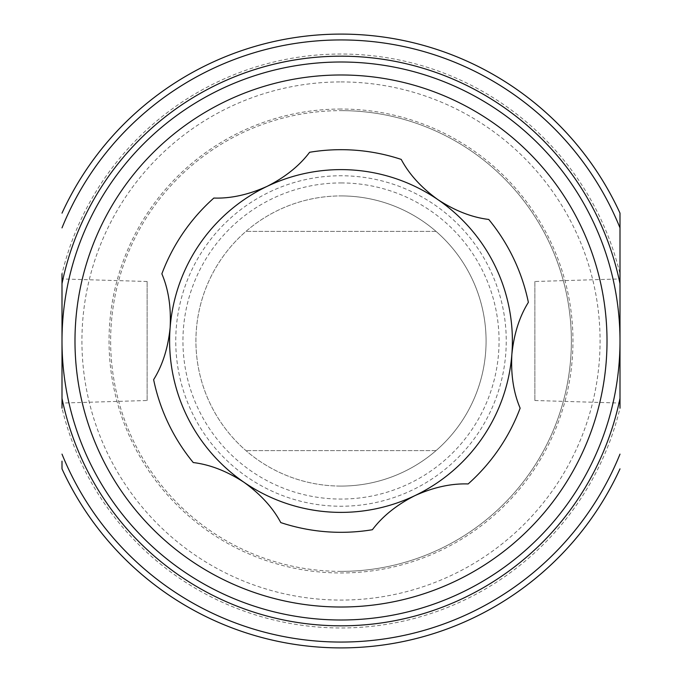 <?xml version="1.0" encoding="UTF-8"?>
<svg xmlns="http://www.w3.org/2000/svg" width="682" height="682" viewBox="0 0 682 682"><rect width="100%" height="100%" fill="white"/><g stroke="black" fill="none" stroke-linecap="round" stroke-linejoin="round"><path stroke-width="0.51" stroke-dasharray="3.41 2.56" d="M534.867 281.495L534.867 400.505L534.867 281.495L619.998 278.947L619.998 283.635L619.998 278.947M619.998 398.365L619.998 341A278.998 278.998 0 0 1 341 619.998A278.998 278.998 0 0 1 62.002 341A278.998 278.998 0 0 1 341 62.002A278.998 278.998 0 0 1 619.998 341A278.998 278.998 0 0 1 341 619.998A278.998 278.998 0 0 1 62.002 341A278.998 278.998 0 0 1 341 62.002A278.998 278.998 0 0 1 619.998 341A278.998 278.998 0 0 1 341 619.998A278.998 278.998 0 0 1 62.002 341A278.998 278.998 0 0 1 341 62.002A278.998 278.998 0 0 1 619.998 341L619.998 398.365M534.867 400.505L619.998 403.053M147.133 400.505L147.133 281.495L147.133 400.505L62.002 403.053L62.002 283.635L62.002 403.053M147.133 281.495L62.002 278.947M341 571.371A230.371 230.371 0 0 1 110.629 341A230.371 230.371 0 0 1 341 110.629A230.371 230.371 0 0 0 110.629 341A230.371 230.371 0 0 0 341 571.371A230.371 230.371 0 0 0 571.371 341A230.371 230.371 0 0 0 341 110.629A230.371 230.371 0 0 1 571.371 341A230.371 230.371 0 0 1 341 571.371A230.371 230.371 0 0 0 571.371 341A230.371 230.371 0 0 0 341 110.629M341 486.078A145.078 145.078 0 0 1 195.922 341A145.078 145.078 0 0 1 341 195.922A145.078 145.078 0 0 0 245.946 450.606A145.078 145.078 0 0 0 436.054 450.606A145.078 145.078 0 0 0 341 195.922A145.078 145.078 0 0 1 486.078 341A145.078 145.078 0 0 1 341 486.078A145.078 145.078 0 0 0 486.078 341A145.078 145.078 0 0 0 341 195.922M62.002 213.142A306.9 306.9 0 0 1 619.998 213.142L619.998 220.84M434.477 204.736A165.249 165.249 0 0 1 477.264 434.477A165.249 165.249 0 0 1 247.523 477.264A165.249 165.249 0 0 1 204.736 247.523A165.249 165.249 0 0 1 434.477 204.736M437.955 199.673A171.387 171.387 0 0 1 482.327 437.955A171.387 171.387 0 0 1 244.045 482.327A119.572 119.572 0 0 0 193.262 462.549A191.318 191.318 0 0 1 153.629 379.644A119.572 119.572 0 0 0 161.864 273.832A191.318 191.318 0 0 1 213.85 198.053A119.572 119.572 0 0 0 309.602 152.282A191.318 191.318 0 0 1 401.221 159.409A119.572 119.572 0 0 0 488.738 219.451A191.318 191.318 0 0 1 528.371 302.356A119.572 119.572 0 0 0 520.136 408.168A191.318 191.318 0 0 1 468.15 483.947A119.572 119.572 0 0 0 372.398 529.718A191.318 191.318 0 0 1 280.779 522.591A119.572 119.572 0 0 0 244.045 482.327A171.387 171.387 0 0 0 511.867 354.299A171.387 171.387 0 0 0 267.08 186.374A171.387 171.387 0 0 0 244.045 482.327A171.387 171.387 0 0 1 199.673 244.045A171.387 171.387 0 0 1 437.955 199.673M436.054 231.394L245.946 231.394L436.054 231.394M436.054 450.606L245.946 450.606L436.054 450.606M619.998 468.858A306.9 306.9 0 0 1 62.002 468.858L62.002 461.16M619.998 273.832L619.998 408.168A286.969 286.969 0 0 1 62.002 408.168L62.002 273.832A286.969 286.969 0 0 1 619.998 273.832M341 109.035A231.965 231.965 0 0 0 109.035 341A231.965 231.965 0 0 0 341 572.965A231.965 231.965 0 0 0 572.965 341A231.965 231.965 0 0 0 341 109.035M341 182.938A158.062 158.062 0 0 1 499.062 341A158.062 158.062 0 0 1 341 499.062A158.062 158.062 0 0 1 182.938 341A158.062 158.062 0 0 1 341 182.938M341 81.925A259.075 259.075 0 0 1 600.075 341A259.075 259.075 0 0 1 341 600.075A259.075 259.075 0 0 1 81.925 341A259.075 259.075 0 0 1 341 81.925M619.998 341A278.998 278.998 0 0 1 341 619.998A278.998 278.998 0 0 1 62.002 341A278.998 278.998 0 0 1 341 62.002A278.998 278.998 0 0 1 619.998 341M341 34.1A306.9 306.9 0 0 1 619.998 213.142"/><path stroke-width="1.02" d="M619.998 408.168L619.998 213.142A306.9 306.9 0 0 0 341 34.1A306.9 306.9 0 0 1 619.998 213.142M62.002 273.832L62.002 408.168M341 62.002A278.998 278.998 0 0 1 619.998 341A278.998 278.998 0 0 1 341 619.998A278.998 278.998 0 0 1 62.002 341A278.998 278.998 0 0 1 341 62.002A278.998 278.998 0 0 1 619.998 341A278.998 278.998 0 0 1 341 619.998M619.998 341L619.998 283.635L619.998 341M62.002 213.142A306.9 306.9 0 0 1 341 34.1M267.08 186.374C285.272 177.141 299.449 165.777 309.602 152.282A191.318 191.318 0 0 1 401.221 159.409C409.115 174.26 421.357 187.678 437.955 199.673C455.039 210.815 471.97 217.405 488.738 219.451A191.318 191.318 0 0 1 528.371 302.356C519.454 316.618 513.955 333.933 511.867 354.299C510.767 374.665 513.52 392.627 520.136 408.168A191.318 191.318 0 0 1 468.15 483.947C451.348 483.359 433.599 487.246 414.92 495.626C396.728 504.859 382.551 516.223 372.398 529.718A191.318 191.318 0 0 1 280.779 522.591C272.885 507.74 260.643 494.322 244.045 482.327C226.961 471.185 210.03 464.595 193.262 462.549A191.318 191.318 0 0 1 153.629 379.644C162.546 365.382 168.045 348.067 170.133 327.701C171.233 307.335 168.48 289.373 161.864 273.832A191.318 191.318 0 0 1 213.85 198.053C230.652 198.641 248.401 194.754 267.08 186.374A171.387 171.387 0 0 0 244.045 482.327A171.387 171.387 0 0 0 511.867 354.299A171.387 171.387 0 0 0 267.08 186.374M62.002 461.16L62.002 468.858A306.9 306.9 0 0 0 619.998 468.858A306.9 306.9 0 0 1 62.002 468.858M619.998 220.84L619.998 273.832M341 74.986A266.014 266.014 0 0 1 607.014 341A266.014 266.014 0 0 1 341 607.014A266.014 266.014 0 0 1 74.986 341A266.014 266.014 0 0 1 341 74.986M62.002 283.635A284.837 284.837 0 0 1 619.998 283.635M62.002 227.873A301.06 301.06 0 0 1 619.998 227.873M619.998 454.127A301.06 301.06 0 0 1 62.002 454.127M619.998 398.365A284.837 284.837 0 0 1 62.002 398.365"/></g></svg>
